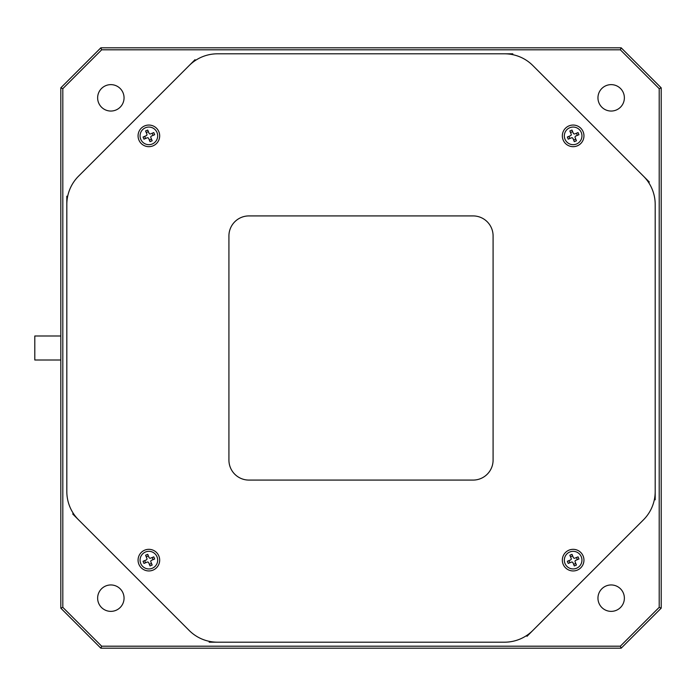 <?xml version="1.0" encoding="UTF-8"?>
<svg xmlns="http://www.w3.org/2000/svg" width="696" height="696" viewBox="0 0 696 696"><rect width="100%" height="100%" fill="white"/><g stroke="black" fill="none" stroke-linecap="round" stroke-linejoin="round"><path stroke-width="1.04" d="M493.09 235.927A20.01 20.01 0 0 0 473.08 215.917L248.933 215.917A20.01 20.01 0 0 0 228.923 235.927L228.923 460.073A20.01 20.01 0 0 0 248.933 480.083L473.08 480.083A20.01 20.01 0 0 0 493.09 460.073L493.09 235.927A20.01 20.01 0 0 0 473.08 215.917A20.01 20.01 0 0 1 493.09 235.927M655.197 499.815L655.197 204.476A40.029 40.029 0 0 0 643.469 176.175L532.832 65.537A40.029 40.029 0 0 0 504.53 53.809L217.483 53.809A40.029 40.029 0 0 0 189.181 65.537L78.544 176.175A40.029 40.029 0 0 0 66.825 204.476L66.825 491.524A40.029 40.029 0 0 0 78.544 519.825L189.181 630.463A40.029 40.029 0 0 0 217.483 642.19L504.53 642.19A40.029 40.029 0 0 0 532.832 630.463L643.469 519.825A40.029 40.029 0 0 0 655.197 491.524L655.197 499.815M512.822 53.809L504.53 53.809L512.822 53.809M66.825 196.185L66.825 204.476L66.825 196.185M209.191 642.19L217.483 642.19L209.191 642.19M526.976 636.327L532.832 630.463L526.976 636.327M649.333 182.039L643.469 176.175L649.333 182.039M195.045 59.673L189.181 65.537L195.045 59.673M72.68 513.961L78.544 519.825L72.68 513.961M138.069 560.132A10.805 10.805 0 0 0 148.874 570.946A10.805 10.805 0 0 0 159.68 560.132A10.805 10.805 0 0 0 148.874 549.327A10.805 10.805 0 0 0 138.069 560.132M138.069 135.868A10.805 10.805 0 0 0 148.874 146.673A10.805 10.805 0 0 0 159.68 135.868A10.805 10.805 0 0 0 148.874 125.054A10.805 10.805 0 0 0 138.069 135.868M562.333 135.868A10.805 10.805 0 0 0 573.147 146.673A10.805 10.805 0 0 0 583.953 135.868A10.805 10.805 0 0 0 573.147 125.054A10.805 10.805 0 0 0 562.333 135.868M562.333 560.132A10.805 10.805 0 0 0 573.147 570.946A10.805 10.805 0 0 0 583.953 560.132A10.805 10.805 0 0 0 573.147 549.327A10.805 10.805 0 0 0 562.333 560.132M248.933 480.083A20.01 20.01 0 0 1 228.923 460.073A20.01 20.01 0 0 0 248.933 480.083M60.813 360.006L34.8 360.006L34.8 335.994L60.813 335.994M157.009 556.765A8.804 8.804 0 0 1 152.25 568.267A8.804 8.804 0 0 1 140.74 563.508A8.804 8.804 0 0 1 145.499 551.998A8.804 8.804 0 0 1 157.009 556.765M581.282 556.765A8.804 8.804 0 0 1 576.514 568.267A8.804 8.804 0 0 1 565.013 563.508A8.804 8.804 0 0 1 569.772 551.998A8.804 8.804 0 0 1 581.282 556.765M581.282 132.492A8.804 8.804 0 0 1 576.514 144.002A8.804 8.804 0 0 1 565.013 139.235A8.804 8.804 0 0 1 569.772 127.733A8.804 8.804 0 0 1 581.282 132.492M157.009 132.492A8.804 8.804 0 0 1 152.25 144.002A8.804 8.804 0 0 1 140.74 139.235A8.804 8.804 0 0 1 145.499 127.733A8.804 8.804 0 0 1 157.009 132.492M597.96 97.84A13.207 13.207 0 0 0 611.166 111.047A13.207 13.207 0 0 0 624.373 97.84A13.207 13.207 0 0 0 611.166 84.634A13.207 13.207 0 0 0 597.96 97.84M597.96 598.16A13.207 13.207 0 0 0 611.166 611.366A13.207 13.207 0 0 0 624.373 598.16A13.207 13.207 0 0 0 611.166 584.953A13.207 13.207 0 0 0 597.96 598.16M97.64 598.16A13.207 13.207 0 0 0 110.847 611.366A13.207 13.207 0 0 0 124.053 598.16A13.207 13.207 0 0 0 110.847 584.953A13.207 13.207 0 0 0 97.64 598.16M97.64 97.84A13.207 13.207 0 0 0 110.847 111.047A13.207 13.207 0 0 0 124.053 97.84A13.207 13.207 0 0 0 110.847 84.634A13.207 13.207 0 0 0 97.64 97.84M493.09 460.073A20.01 20.01 0 0 1 473.08 480.083M228.923 235.927A20.01 20.01 0 0 1 248.933 215.917M661.2 87.835L661.2 608.165L621.171 648.193L100.842 648.193L60.813 608.165L60.813 87.835L100.842 47.806L621.171 47.806L661.2 87.835L659.199 88.662L620.345 49.807L101.668 49.807L62.814 88.662L62.814 607.338L101.668 646.192L620.345 646.192L659.199 607.338L659.199 88.662M100.842 47.806L101.668 49.807M62.814 88.662L60.813 87.835M62.814 607.338L60.813 608.165M621.171 47.806L620.345 49.807M101.668 646.192L100.842 648.193M620.345 646.192L621.171 648.193M661.2 608.165L659.199 607.338M147.726 130.056L149.04 133.24A1.201 1.201 0 0 0 150.606 133.884L153.79 132.571L154.677 134.711L151.502 136.033A1.201 1.201 0 0 0 150.849 137.599L152.172 140.783L150.023 141.671L148.709 138.487A1.201 1.201 0 0 0 147.134 137.843L143.959 139.156L143.071 137.016L146.247 135.694A1.201 1.201 0 0 0 146.899 134.128L145.577 130.952L147.726 130.056M145.56 138.495L144.672 136.355M146.238 132.553L148.387 131.657M152.189 133.232L153.076 135.381M151.502 139.183L149.362 140.07M571.99 130.056L573.313 133.24A1.201 1.201 0 0 0 574.879 133.884L578.063 132.571L578.95 134.711L575.766 136.033A1.201 1.201 0 0 0 575.122 137.599L576.436 140.783L574.296 141.671L572.973 138.487A1.201 1.201 0 0 0 571.407 137.843L568.223 139.156L567.336 137.016L570.52 135.694A1.201 1.201 0 0 0 571.164 134.128L569.85 130.952L571.99 130.056M569.833 138.495L568.937 136.355M570.511 132.553L572.66 131.657M576.462 133.232L577.349 135.381M575.775 139.183L573.635 140.07M571.99 554.329L573.313 557.513A1.201 1.201 0 0 0 574.879 558.157L578.063 556.843L578.95 558.984L575.766 560.306A1.201 1.201 0 0 0 575.122 561.872L576.436 565.048L574.296 565.944L572.973 562.76A1.201 1.201 0 0 0 571.407 562.116L568.223 563.429L567.336 561.289L570.52 559.967A1.201 1.201 0 0 0 571.164 558.401L569.85 555.217L571.99 554.329M569.833 562.768L568.937 560.619M570.511 556.817L572.66 555.93M576.462 557.505L577.349 559.645M575.775 563.447L573.635 564.343M147.726 554.329L149.04 557.513A1.201 1.201 0 0 0 150.606 558.157L153.79 556.843L154.677 558.984L151.502 560.306A1.201 1.201 0 0 0 150.849 561.872L152.172 565.048L150.023 565.944L148.709 562.76A1.201 1.201 0 0 0 147.134 562.116L143.959 563.429L143.071 561.289L146.247 559.967A1.201 1.201 0 0 0 146.899 558.401L145.577 555.217L147.726 554.329M145.56 562.768L144.672 560.619M146.238 556.817L148.387 555.93M152.189 557.505L153.076 559.645M151.502 563.447L149.362 564.343"/></g></svg>
